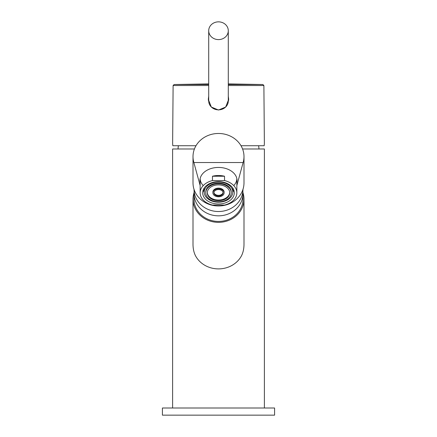 <?xml version="1.0" encoding="UTF-8"?>
<svg xmlns="http://www.w3.org/2000/svg" width="437" height="437" viewBox="0 0 437 437"><rect width="100%" height="100%" fill="white"/><g stroke="black" fill="none" stroke-linecap="round" stroke-linejoin="round"><path stroke-width="0.66" d="M264.374 143.56L264.172 145.729L241.006 145.729M195.995 145.729L172.828 145.729L172.626 143.56M228.289 96.173L228.698 99.352L225.678 107.043L218.5 110.026L211.322 107.043L208.302 99.352L208.711 96.173M228.289 98.817A10.198 9.243 180 0 1 228.644 100.472M208.711 98.817A10.198 9.243 0 0 0 208.356 100.472M228.289 30.721L228.289 100.969A9.789 8.871 180 0 1 218.5 109.845A9.789 8.871 180 0 1 208.711 100.969L208.711 30.721A9.789 8.871 0 0 0 218.5 39.598A9.789 8.871 0 0 0 228.289 30.721A9.789 8.871 0 0 0 218.5 21.85A9.789 8.871 0 0 0 208.711 30.721M178.017 148.99A61.185 61.185 0 0 1 178.372 145.729M258.983 148.99A61.185 61.185 0 0 0 258.628 145.729M242.579 148.99L264.39 148.99L264.39 408.011M172.61 408.011L172.61 148.99L194.421 148.99M194.05 192.712A25.493 23.106 180 0 0 193.007 199.25L193.007 244.376C193.028 248.527 193.804 252.215 195.334 255.437A25.493 23.106 0 0 0 218.5 268.897A25.493 23.106 0 0 0 241.666 255.437C243.196 252.215 243.972 248.527 243.993 244.376L243.993 199.25A25.493 23.106 180 0 0 242.95 192.712M162.411 408.011L274.589 408.011L274.589 415.15L162.411 415.15L162.411 408.011M193.007 199.25A25.493 23.106 0 0 0 218.5 222.351A25.493 23.106 0 0 0 243.993 199.25M242.972 193.646A24.472 22.183 0 0 1 218.5 215.829A24.472 22.183 180 0 1 194.028 193.646L194.028 199.25A24.472 22.183 0 0 0 218.5 221.428A24.472 22.183 0 0 0 242.972 199.25L242.972 193.646A24.472 22.183 0 0 0 242.857 191.488M194.028 193.646A24.472 22.183 180 0 1 194.143 191.488M242.972 189.341A24.472 22.183 0 0 1 218.5 211.519A24.472 22.183 180 0 1 194.028 189.341M193.007 156.583A25.493 23.106 0 0 1 218.5 133.476A25.493 23.106 180 0 1 243.993 156.583L243.993 182.868A25.493 23.106 180 0 1 218.5 205.974A25.493 23.106 0 0 1 193.007 182.868L193.007 156.583A25.493 23.106 0 0 0 193.864 162.531L200.146 185.539M243.993 156.583A25.493 23.106 180 0 1 243.136 162.531L236.854 185.539M243.136 162.531L193.864 162.531M200.146 182.497A18.562 13.126 0 0 1 199.938 180.557A18.562 13.126 0 0 1 218.5 167.437A18.562 13.126 0 0 1 237.062 180.557A18.562 13.126 0 0 1 236.854 182.497M200.146 180.334A18.562 13.126 0 0 1 200.004 179.476M236.854 180.334A18.562 13.126 180 0 0 236.996 179.476M202.905 185.239A18.354 12.979 0 0 1 200.146 178.607M234.095 185.239A18.354 12.979 180 0 0 236.854 178.607M236.854 178.618L236.854 192.815A18.354 12.979 180 0 1 224.531 205.073L212.469 205.073A18.354 12.979 0 0 1 200.146 192.815A18.354 12.979 0 0 1 212.469 180.557L224.531 180.557L224.531 176.231A18.354 12.979 180 0 0 218.5 175.51A18.354 12.979 180 0 0 212.469 176.231L212.469 180.557M212.469 176.231L224.531 176.231M236.854 192.815A18.354 12.979 180 0 0 224.531 180.557M218.5 203.992A15.808 11.176 0 0 1 202.692 192.815A15.808 11.176 0 0 1 218.5 181.639A15.808 11.176 180 0 1 234.308 192.815A15.808 11.176 180 0 1 218.5 203.992M204.226 192.384A15.295 10.816 0 0 1 203.691 191.193A15.295 10.816 0 0 1 203.303 189.734M232.774 192.384A15.295 10.816 180 0 0 233.309 191.193A15.295 10.816 180 0 0 233.697 189.734M204.221 192.094A14.279 10.095 180 0 0 218.5 202.189A14.279 10.095 180 0 0 232.779 192.094A14.279 10.095 180 0 0 218.5 182A14.279 10.095 180 0 0 204.221 192.094L204.221 188.489A14.279 10.095 0 0 1 204.243 187.992M232.779 192.094L232.779 188.489A14.279 10.095 180 0 0 232.757 187.992M231.249 192.815L231.249 192.094A12.749 9.013 180 0 0 218.5 183.081A12.749 9.013 0 0 0 205.751 192.094L205.751 192.815A12.749 9.013 0 0 1 218.5 183.802A12.749 9.013 0 0 1 231.249 192.815A12.749 9.013 0 0 1 218.5 201.828A12.749 9.013 0 0 1 205.751 192.815M218.5 200.747A11.22 7.932 0 0 1 207.28 192.815A11.22 7.932 0 0 1 218.5 184.884A11.22 7.932 0 0 1 229.72 192.815A11.22 7.932 0 0 1 218.5 200.747M229.704 192.455A11.22 7.932 180 0 1 218.5 200.026A11.22 7.932 0 0 1 207.296 192.455M224.11 192.815L224.11 192.094A5.61 3.966 180 0 0 218.5 188.129A5.61 3.966 0 0 0 212.89 192.094L212.89 192.815A5.61 3.966 0 0 1 218.5 188.85A5.61 3.966 0 0 1 224.11 192.815A5.61 3.966 0 0 1 218.5 196.781A5.61 3.966 0 0 1 212.89 192.815M218.5 196.06A4.589 3.245 0 0 1 213.912 192.815A4.589 3.245 0 0 1 218.5 189.571A4.589 3.245 0 0 1 223.088 192.815A4.589 3.245 0 0 1 218.5 196.06M223.061 192.455A4.589 3.245 180 0 1 218.5 195.339A4.589 3.245 0 0 1 213.939 192.455M228.289 85.532L263.888 85.532L264.374 143.636M172.626 143.636L173.112 85.532L208.711 85.532M173.112 85.532L174.112 84.521L208.711 84.521M228.289 84.521L262.888 84.521L228.289 83.92M208.711 83.92L174.112 84.521M263.888 85.532L262.888 84.521M200.146 178.618L200.146 192.815M203.691 191.193L203.227 189.931M233.309 191.193L233.773 189.931"/></g></svg>

